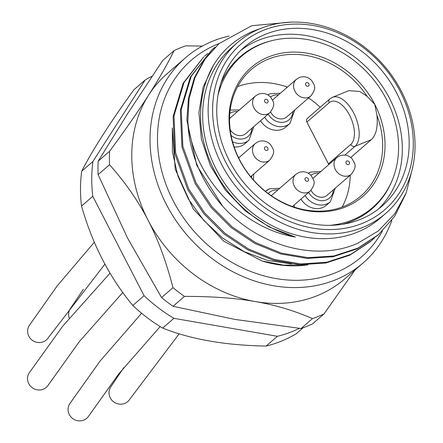 <?xml version="1.0" encoding="UTF-8"?>
<svg xmlns="http://www.w3.org/2000/svg" width="443" height="443" viewBox="0 0 443 443"><rect width="100%" height="100%" fill="white"/><g stroke="black" fill="none" stroke-linecap="round" stroke-linejoin="round"><path stroke-width="0.66" d="M350.729 157.514L371.284 139.672L355.02 146.306A27.139 13.938 -112.2 0 0 354.682 115.042A27.139 13.938 -112.2 0 0 332.466 97.322L348.835 90.643L359.832 91.491L367.125 96.341A83.683 70.736 49.1 0 0 268.153 59.201A83.683 70.736 49.1 0 0 251.27 69.545A83.683 70.736 49.1 0 0 245.566 169.846A83.683 70.736 49.1 0 0 344.078 206.3A83.683 70.736 49.1 0 0 360.956 195.956A83.683 70.736 49.1 0 0 376.965 115.407C378.006 127.091 376.113 135.181 371.284 139.672M328.883 164.519A3.394 2.868 -130.9 0 1 328.424 163.827L306.877 122.085A3.394 2.868 -130.9 0 1 307.353 118.419L329.714 99.016A3.394 2.868 -130.9 0 0 329.243 102.676L306.877 122.085M350.263 175.157A83.683 70.736 -130.9 0 1 342.173 207.036M237.653 86.579A83.683 70.736 -130.9 0 1 287.407 87.116M308.588 97.931A83.683 70.736 -130.9 0 1 320.195 107.278M234.125 146.926A18.091 15.295 49.1 0 0 241.225 145.963A18.091 15.295 49.1 0 0 244.874 143.726L248.983 140.16L253.828 126.593M300.935 199.112A18.091 15.295 49.1 0 0 322.62 207.573A18.091 15.295 49.1 0 0 326.269 205.342L330.378 201.775L335.224 188.209M260.517 120.795A18.091 15.295 49.1 0 0 282.197 129.256A18.091 15.295 49.1 0 0 285.846 127.019L289.955 123.459L294.805 109.892M367.125 96.341L374.778 104.338A85.266 72.076 49.1 0 0 268.347 57.02A85.266 72.076 49.1 0 0 239.275 159.574A85.266 72.076 49.1 0 0 345.706 206.898A85.266 72.076 49.1 0 0 374.778 104.338L376.965 115.407M217.895 95.727A100.079 84.596 -130.9 0 1 241.435 56.372A100.079 84.596 -130.9 0 1 261.63 44.001A100.079 84.596 -130.9 0 1 379.441 87.598A100.079 84.596 -130.9 0 1 372.618 207.546A100.079 84.596 -130.9 0 1 352.429 219.916A100.079 84.596 -130.9 0 1 330.334 225.304M342.888 224.202A100.644 85.073 49.1 0 0 351.77 221.207A100.644 85.073 49.1 0 0 372.076 208.764A100.644 85.073 49.1 0 0 392.326 179.985M271.504 40.745A100.644 85.073 49.1 0 0 260.462 44.294A100.644 85.073 49.1 0 0 240.156 56.732A100.644 85.073 49.1 0 0 220.758 83.456M240.704 50.452A105.168 88.899 -130.9 0 1 389.679 98.684A105.168 88.899 -130.9 0 1 378.372 209.107M396.524 92.748A105.168 88.899 49.1 0 0 244.038 47.379A105.168 88.899 49.1 0 0 229.396 160.875A105.168 88.899 49.1 0 0 381.888 206.244A105.168 88.899 49.1 0 0 396.524 92.748M225.803 162.343A109.692 92.72 -130.9 0 1 263.203 30.406A109.692 92.72 -130.9 0 1 400.118 91.28A109.692 92.72 -130.9 0 1 362.717 223.217A109.692 92.72 -130.9 0 1 225.803 162.343M401.447 91.369A113.081 95.588 49.1 0 0 260.29 28.612A113.081 95.588 49.1 0 0 237.476 42.589A113.081 95.588 49.1 0 0 221.738 164.63A113.081 95.588 49.1 0 0 362.895 227.386A113.081 95.588 49.1 0 0 385.703 213.41A113.081 95.588 49.1 0 0 401.447 91.369M237.476 42.589L232.005 47.34A113.081 95.588 49.1 0 0 224.291 182.881A113.081 95.588 49.1 0 0 357.418 232.138A113.081 95.588 -130.9 0 0 380.227 218.161L385.703 213.41M290.713 22.15L251.812 25.694L219.097 43.569L205.054 59.102L194.909 77.813L189.078 98.939L187.81 121.609C192.976 176.513 242.432 228.738 295.398 237.044A114.665 96.923 -130.9 0 1 201.188 104.16C205.081 69.629 222.015 45.452 251.995 31.625L260.506 28.524M412.278 169.043L406.181 192.91L394.658 213.93L378.267 230.991L357.866 243.174C316.252 262.018 258.33 246.308 222.635 206.194L196.736 165.333L186.846 120.142L188.463 98.113L194.416 77.614L204.467 59.451L219.097 43.564M377.619 235.394L356.98 248.916L333.086 256.724L307.193 258.424L280.668 253.928L254.902 243.495L231.252 227.674L210.979 207.335L195.136 183.574L181.973 147.137L180.334 110.34L190.357 77.004L211.854 49.854M370.387 241.673L349.743 255.196L325.849 263.009L299.944 264.709L273.409 260.213L247.631 249.763L223.986 233.943L203.725 213.609L187.893 189.859L174.73 153.422L173.091 116.62L183.12 83.284L203.719 56.909L184 82.525L173.977 115.856L175.616 152.658L188.779 189.089L204.616 212.856L224.894 233.195L248.545 249.01L274.311 259.448L300.836 263.939L326.729 262.245L350.618 254.432L371.262 240.914L374.39 238.068M187.81 121.609A124.389 105.146 49.1 0 0 222.635 206.194M215.099 47.174L211.854 49.849L191.243 76.235L181.22 109.565L182.859 146.367L196.027 182.804L211.865 206.571L232.138 226.905L255.772 242.714L281.538 253.158L308.062 257.654L333.956 255.96L357.866 248.146L378.521 234.613L394.757 216.184L405.849 193.757M207.856 53.459L204.605 56.139M213.604 65.016L203.071 87.293L198.913 112.583L201.404 139.29L210.414 165.715L225.404 190.169L245.444 211.062L269.278 227.026L295.398 237.044M291.583 263.956L267.544 260.423L244.132 251.607L222.408 237.941L203.509 220.121L188.425 199.112L177.892 175.993L172.438 151.96L172.327 128.21M172.333 127.922L175.223 169.243L193.27 209.002L223.787 241.219L262.057 260.988L283.78 265.169L305.166 264.87M219.141 43.525A130.048 109.925 49.1 0 0 217.458 44.195A130.048 109.925 49.1 0 0 173.119 200.613A130.048 109.925 49.1 0 0 335.445 272.788A130.048 109.925 49.1 0 0 382.409 231.041M307.94 264.853A114.665 96.923 -130.9 0 1 262.223 261.038M229.186 36.027A135.702 114.704 49.1 0 0 212.612 41.205A135.702 114.704 49.1 0 0 185.235 57.978A135.702 114.704 49.1 0 0 175.982 220.625A135.702 114.704 49.1 0 0 335.728 279.738A135.702 114.704 49.1 0 0 363.105 262.965A135.702 114.704 49.1 0 0 391.861 220.271M185.235 57.978L166.978 73.815A135.702 114.704 49.1 0 0 148.693 95.001A135.702 114.704 49.1 0 0 148.089 220.265A135.702 114.704 49.1 0 0 255.312 301.572A135.702 114.704 49.1 0 0 317.47 295.575A135.702 114.704 49.1 0 0 344.853 278.802L363.105 262.965M202.368 46.072L185.683 45.867A152.663 129.046 -130.9 0 0 174.11 50.585C167.271 64.457 158.799 79.258 148.693 95.001C138.609 110.761 125.574 129.522 109.582 151.29L98.174 161.191L128.154 112.821L162.703 60.486L174.11 50.585M355.059 269.948L324.027 313.91A152.663 129.046 -130.9 0 1 312.459 318.628C294.468 310.715 275.419 305.028 255.312 301.572C235.421 298.067 211.809 296.339 184.476 296.4A152.663 129.046 -130.9 0 1 172.969 287.673C166.374 261.979 158.079 239.513 148.089 220.265C138.255 201.061 125.397 182.549 109.521 164.735A152.663 129.046 -130.9 0 1 109.582 151.29M172.969 287.673L161.562 297.574L127.556 238.085L98.108 174.636A152.663 129.046 -130.9 0 1 98.174 161.191M109.521 164.735L98.108 174.636M312.459 318.628L301.046 328.529A152.663 129.046 49.1 0 0 312.62 323.811L324.027 313.91M184.476 296.4L173.069 306.301L234.779 319.392L301.046 328.529M173.069 306.301A152.663 129.046 -130.9 0 1 161.562 297.574M152.143 76.196A147.01 124.261 49.1 0 0 145.11 80.033L92.947 161.446A147.01 124.261 49.1 0 0 92.781 196.31L144.075 295.697A147.01 124.261 49.1 0 0 173.916 318.329L277.384 336.298A147.01 124.261 49.1 0 0 299.44 328.357M145.11 80.033L133.858 89.796C110.368 122.229 92.98 149.369 81.689 171.214A147.01 124.261 49.1 0 0 80.493 188.452A147.01 124.261 49.1 0 0 81.523 206.078C92.526 244.497 109.626 277.628 132.822 305.465L144.075 295.697M81.523 206.078L92.781 196.31M132.822 305.465A147.01 124.261 49.1 0 0 162.664 328.091C191.055 339.377 225.542 345.368 266.127 346.066A147.01 124.261 49.1 0 0 296.134 333.834L303.084 327.803M162.664 328.091L173.916 318.329M266.127 346.066L277.384 336.298M81.689 171.214L92.947 161.446M69.241 318.152A11.308 10.837 -147.2 0 1 70.26 308.765L83.356 289.29M104.936 264.133L48.304 337.71A11.308 10.837 -147.2 0 1 38.369 342.533A11.308 10.837 -147.2 0 1 28.867 336.243A11.308 10.837 -147.2 0 1 29.282 325.467L57.175 285.923L94.365 242.199M122.789 292.452L79.291 341.68L48.204 385.15A11.308 10.837 -147.2 0 1 38.275 389.967A11.308 10.837 -147.2 0 1 28.773 383.682A11.308 10.837 -147.2 0 1 29.188 372.906L62.828 326.042L110.052 273.132M160.172 326.58L118.691 373.975L88.722 416.027A11.308 10.837 -147.2 0 1 78.793 420.85A11.308 10.837 -147.2 0 1 69.291 414.565A11.308 10.837 -147.2 0 1 69.706 403.783L100.118 361.001L141.622 313.251M179.177 333.795L129.699 399.326A11.308 10.837 -147.2 0 1 119.765 404.149A11.308 10.837 -147.2 0 1 110.263 397.858A11.308 10.837 -147.2 0 1 110.678 387.082L123.78 367.607M271.26 195.701A11.025 9.32 -130.9 0 1 271.686 195.297L295.874 174.309A11.025 9.32 -130.9 0 0 295.121 187.522A11.025 9.32 -130.9 0 0 308.101 192.328A11.025 9.32 -130.9 0 0 310.327 190.966L292.419 206.504M269.903 112.644A11.025 9.32 -130.9 0 1 267.683 114.012A11.025 9.32 -130.9 0 1 254.703 109.205A11.025 9.32 -130.9 0 1 255.45 95.993L258.369 94.204C263.164 92.598 267.301 93.628 270.778 97.294C273.132 101.973 276.471 103.723 269.903 112.644L245.715 133.636A11.025 9.32 -130.9 0 1 243.495 134.999A11.025 9.32 -130.9 0 1 230.155 129.638M229.552 119.073A11.025 9.32 -130.9 0 1 231.268 116.98L255.45 95.993M351.299 174.26A11.025 9.32 -130.9 0 1 349.078 175.622A11.025 9.32 -130.9 0 1 336.099 170.821A11.025 9.32 -130.9 0 1 336.846 157.608L339.764 155.82C344.56 154.214 348.696 155.244 352.174 158.91C354.527 163.589 357.866 165.333 351.299 174.26L327.111 195.247A11.025 9.32 -130.9 0 1 324.891 196.614A11.025 9.32 -130.9 0 1 311.03 190.296M310.875 95.943A11.025 9.32 -130.9 0 1 308.655 97.305A11.025 9.32 -130.9 0 1 295.675 92.504A11.025 9.32 -130.9 0 1 296.428 79.286L299.341 77.497C304.136 75.897 308.273 76.927 311.75 80.593C314.104 85.272 317.443 87.016 310.875 95.943L286.693 116.93A11.025 9.32 -130.9 0 1 284.467 118.292A11.025 9.32 -130.9 0 1 270.607 111.979M251.115 177.25A14.137 11.95 49.1 0 0 251.27 176.17M344.892 155.089L355.02 146.306A3.394 2.868 49.1 0 1 350.784 144.424A23.745 12.194 -112.2 0 0 349.599 115.235A23.745 12.194 -112.2 0 0 329.243 102.676M328.424 163.827L350.784 144.424M269.338 188.912A18.091 15.295 49.1 0 0 265.689 191.149A18.091 15.295 49.1 0 0 265.429 191.376L269.599 188.751L279.799 188.258M277.894 189.909A14.702 12.426 49.1 0 0 272.246 190.706A14.702 12.426 49.1 0 0 268.248 193.552M307.652 181.209A1.977 1.672 -130.9 0 1 305.183 180.107A1.977 1.672 -130.9 0 1 305.853 177.732A1.977 1.672 -130.9 0 1 308.322 178.828A1.977 1.672 -130.9 0 1 307.652 181.209M232.558 141.793A18.091 15.295 49.1 0 0 245.328 142.397A18.091 15.295 49.1 0 0 248.983 140.16M237.476 111.592A14.702 12.426 49.1 0 0 231.822 112.384A14.702 12.426 49.1 0 0 229.812 113.463M231.063 135.375A14.702 12.426 49.1 0 0 245.162 138.227A14.702 12.426 49.1 0 0 251.923 128.248M267.229 102.892A1.977 1.672 -130.9 0 1 264.759 101.79A1.977 1.672 -130.9 0 1 265.435 99.409A1.977 1.672 -130.9 0 1 267.904 100.511A1.977 1.672 -130.9 0 1 267.229 102.892M310.31 172.205A18.091 15.295 49.1 0 0 308.311 173.224L310.571 172.05L320.776 171.557M305.044 195.546A18.091 15.295 49.1 0 0 326.724 204.013A18.091 15.295 49.1 0 0 330.378 201.775M318.871 173.207A14.702 12.426 49.1 0 0 313.218 173.999A14.702 12.426 49.1 0 0 310.908 175.29M308.621 192.445A14.702 12.426 49.1 0 0 326.557 199.843A14.702 12.426 49.1 0 0 333.324 189.864M348.624 164.503A1.977 1.672 -130.9 0 1 346.155 163.406A1.977 1.672 -130.9 0 1 346.83 161.025A1.977 1.672 -130.9 0 1 349.3 162.127A1.977 1.672 -130.9 0 1 348.624 164.503M269.887 93.888A18.091 15.295 49.1 0 0 267.888 94.907L270.147 93.728L280.353 93.235M264.621 117.229A18.091 15.295 49.1 0 0 286.305 125.696A18.091 15.295 49.1 0 0 289.955 123.459M278.448 94.891A14.702 12.426 49.1 0 0 272.794 95.682A14.702 12.426 49.1 0 0 270.49 96.973M268.203 114.122A14.702 12.426 49.1 0 0 286.134 121.526A14.702 12.426 49.1 0 0 292.901 111.542M308.201 86.186A1.977 1.672 -130.9 0 1 305.731 85.089A1.977 1.672 -130.9 0 1 306.406 82.708A1.977 1.672 -130.9 0 1 308.876 83.805A1.977 1.672 -130.9 0 1 308.201 86.186M251.558 177.776A14.702 12.426 49.1 0 0 251.829 175.683M255.356 143.427L258.269 141.638C263.07 140.032 267.207 141.068 270.684 144.734C273.038 149.407 276.371 151.157 269.809 160.084A11.025 9.32 -130.9 0 1 267.583 161.446A11.025 9.32 -130.9 0 1 254.603 156.645A11.025 9.32 -130.9 0 1 255.356 143.427L238.655 157.924M267.135 150.327A1.977 1.672 -130.9 0 1 264.659 149.23A1.977 1.672 -130.9 0 1 265.335 146.849A1.977 1.672 -130.9 0 1 267.805 147.945A1.977 1.672 -130.9 0 1 267.135 150.327M332.466 97.322L329.714 99.016M372.618 207.546L364.905 214.24M378.521 234.613L377.635 235.383M241.435 56.372L233.721 63.061M294.39 207.169L294.252 204.915M310.327 190.966C316.889 182.04 313.555 180.29 311.202 175.616C307.724 171.945 303.588 170.915 298.787 172.521L295.874 174.309M239.375 109.942L230.177 110.069M336.846 157.608L312.952 178.341M296.428 79.286L272.528 100.024M253.44 179.963L253.734 174.033M239.281 157.376L238.273 157.132M269.809 160.084L250.66 176.696"/></g></svg>
